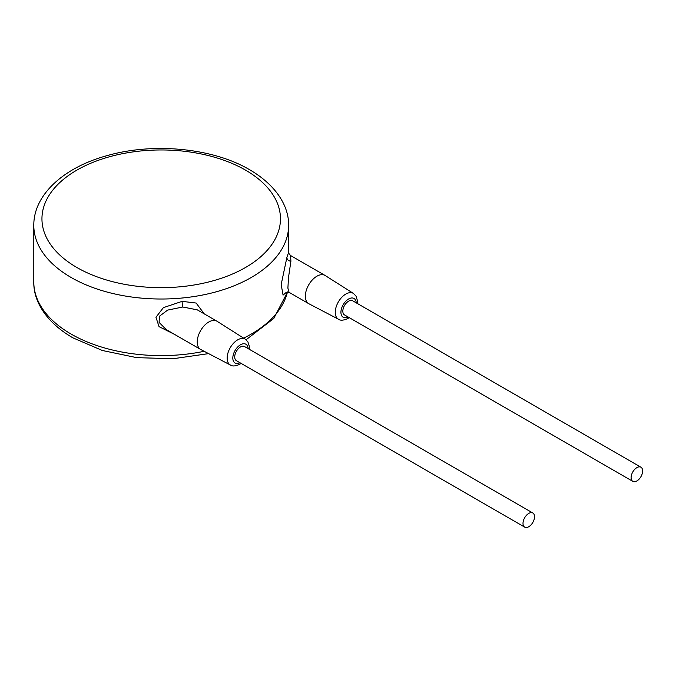 <?xml version="1.0" encoding="UTF-8"?>
<svg xmlns="http://www.w3.org/2000/svg" width="676" height="676" viewBox="0 0 676 676"><rect width="100%" height="100%" fill="white"/><g stroke="black" fill="none" stroke-linecap="round" stroke-linejoin="round"><path stroke-width="1.01" d="M288.61 252.342L286.877 257.514L281.174 284.554L283.067 295.125L286.404 292.235M204.262 313.884L196.15 303.051L182.123 301.352L163.381 307.648L155.953 317.255L159.046 326.652L174.636 334.434M249.241 349.264L249.275 346.213L247.881 341.819L245.329 339.208L217.123 321.311A16.308 9.413 120 0 0 216.928 321.193L197.282 309.853L182.799 307.005L167.648 310.098L159.46 316.207L159.097 322.41L166.254 329.592M216.928 321.193A16.308 9.413 120 0 0 208.774 321.996A16.308 9.413 120 0 0 198.119 336.369A16.308 9.413 120 0 0 200.62 349.441A16.308 9.413 120 0 0 200.814 349.543L230.423 365.032C232.307 366.46 235.375 366.231 239.642 364.339L241.087 363.384M532.84 513L244.56 346.56A8.154 4.707 120 0 0 240.487 346.965A8.154 4.707 120 0 0 235.155 354.148A8.154 4.707 120 0 0 236.406 360.688L524.686 527.119A8.154 4.707 120 0 0 528.767 526.722A8.154 4.707 120 0 0 534.091 519.531A8.154 4.707 120 0 0 532.84 513A8.154 4.707 120 0 0 528.767 513.405A8.154 4.707 120 0 0 523.444 520.588A8.154 4.707 120 0 0 524.686 527.119M640.949 467.226L352.669 300.795A8.154 4.707 120 0 0 348.588 301.192A8.154 4.707 120 0 0 343.264 308.383A8.154 4.707 120 0 0 344.515 314.915L632.795 481.354A8.154 4.707 120 0 0 636.876 480.949A8.154 4.707 120 0 0 642.2 473.766A8.154 4.707 120 0 0 640.949 467.226A8.154 4.707 120 0 0 636.876 467.631A8.154 4.707 120 0 0 631.545 474.822A8.154 4.707 120 0 0 632.795 481.354M357.35 303.49L357.384 300.448L355.982 296.054L353.438 293.435L325.224 275.538A16.308 9.413 120 0 0 325.029 275.419A16.308 9.413 120 0 0 316.875 276.23A16.308 9.413 120 0 0 306.228 290.595A16.308 9.413 120 0 0 308.721 303.668A16.308 9.413 120 0 0 308.924 303.777L338.532 319.258C340.408 320.694 343.484 320.466 347.743 318.565L349.196 317.619M288.61 225.463C289.007 206.4 276.391 185.275 249.605 169.718C212.898 148.002 153.368 142.264 106.943 155.674C63.738 167.428 33.487 194.899 33.8 225.463A127.401 73.557 0 0 0 71.115 277.473A127.401 73.557 0 0 0 209.957 293.418A127.401 73.557 0 0 0 288.61 225.463L288.61 252.325C288.069 252.385 288.736 253.458 290.612 255.553L290.9 261.232L288.517 277.371L287.892 288.145L289.083 292.328L308.721 303.668M204.169 351.3A127.401 73.557 180 0 1 71.115 334.071A127.401 73.557 180 0 1 33.8 282.053L33.8 225.463M287.452 291.956A127.401 73.557 180 0 1 243.647 338.135M182.123 301.352A4.073 0.549 -95.5 0 0 182.799 307.005M245.329 339.208A14.914 8.611 120 0 0 237.698 339.842A14.914 8.611 120 0 0 227.905 353.142A14.914 8.611 120 0 0 230.423 365.032M248.134 348.622A10.841 6.261 120 0 0 240.487 344.777A10.841 6.261 120 0 0 232.823 357.756A10.841 6.261 120 0 0 239.98 362.742M356.235 302.848A10.841 6.261 120 0 0 348.588 299.003A10.841 6.261 120 0 0 340.932 311.982A10.841 6.261 120 0 0 348.081 316.976M353.438 293.435A14.914 8.611 120 0 0 345.808 294.068A14.914 8.611 120 0 0 336.014 307.377A14.914 8.611 120 0 0 338.532 319.258M286.877 257.514A4.073 3.287 -163.9 0 0 290.9 261.232M76.878 267.493A119.255 68.851 0 0 0 245.532 267.493A119.255 68.851 0 0 0 245.532 170.124A119.255 68.851 0 0 0 76.878 170.124A119.255 68.851 0 0 0 76.878 267.493M208.614 353.624L173.191 358.719L136.789 357.655L102.397 350.506L72.805 337.797C45.892 322.156 33.394 300.997 33.8 282.053M287.579 291.947L273.78 318.472L246.089 339.758M166.203 329.567L200.62 349.441M289.083 292.328L285.94 292.564M290.612 255.553L325.029 275.419"/></g></svg>
